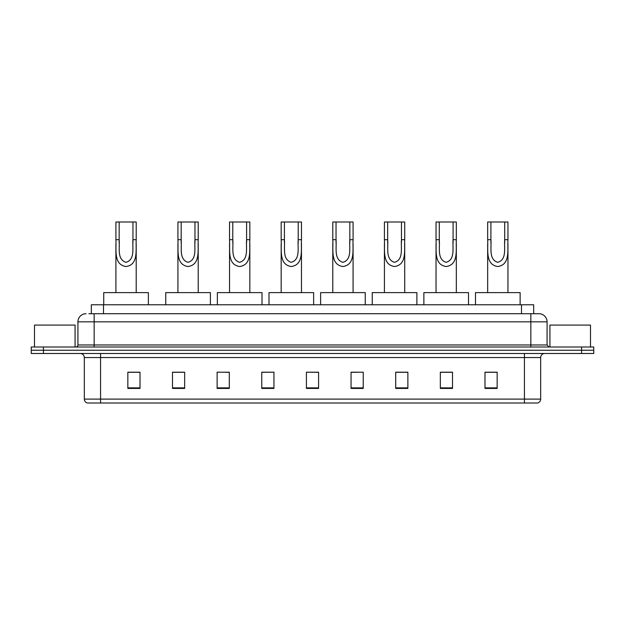 <?xml version="1.0" encoding="UTF-8"?>
<svg xmlns="http://www.w3.org/2000/svg" width="625" height="625" viewBox="0 0 625 625"><rect width="100%" height="100%" fill="white"/><g stroke="black" fill="none" stroke-linecap="round" stroke-linejoin="round"><path stroke-width="0.94" d="M88.883 313.719L94.156 313.719L88.883 313.719L91.32 313.719L91.32 304.789L533.68 304.789L533.68 313.719M86.039 313.719A8.117 8.117 0 0 0 77.922 321.836L77.922 344.969A2.031 2.031 0 0 1 75.891 347M547.078 321.836L94.156 321.836L94.156 313.719L538.961 313.719A8.117 8.117 0 0 1 547.078 321.836L547.078 344.969L549.109 347M43.422 347L31.25 347L31.25 350.242L43.422 350.242L31.25 350.242L31.25 353.492L43.422 353.492L43.422 350.242L581.578 350.242L43.422 350.242L43.422 347L581.578 347L581.578 350.242L593.75 350.242L581.578 350.242L581.578 353.492L43.422 353.492M593.75 347L593.75 350.242L593.75 347L581.578 347M538.836 313.719L536.117 313.719M537.539 403L87.461 403M87.258 403A4.055 4.055 0 0 1 84.336 399.109L100.57 399.109L100.57 403L524.43 403L524.43 399.109L540.664 399.109L540.664 357.547A4.055 4.055 0 0 1 544.727 353.492M84.336 399.109L84.336 357.547C84.094 355.086 82.742 353.734 80.273 353.492M497.156 388.43L497.156 372.203L484.984 372.203L484.984 388.43L497.156 388.43M452.516 388.43L452.516 372.203L440.344 372.203L440.344 388.43L452.516 388.43M407.875 388.43L407.875 372.203L395.695 372.203L395.695 388.43L407.875 388.43M363.234 388.43L363.234 372.203L351.055 372.203L351.055 388.43L363.234 388.43M140.016 388.43L140.016 372.203L127.844 372.203L127.844 388.43L140.016 388.43M184.656 388.43L184.656 372.203L172.484 372.203L172.484 388.43L184.656 388.43M229.305 388.43L229.305 372.203L217.125 372.203L217.125 388.43L229.305 388.43M273.945 388.43L273.945 372.203L261.766 372.203L261.766 388.43L273.945 388.43M318.586 388.43L318.586 372.203L306.414 372.203L306.414 388.43L318.586 388.43M593.75 353.492L593.75 350.242L593.75 353.492L581.578 353.492M524.43 403L537.422 403M273.945 372.203L261.766 372.281L273.945 372.203M225.078 372.281L229.305 372.281M173.461 372.281L184.656 372.281M351.055 372.281L357.547 372.281M306.414 372.203L318.586 372.281L306.414 372.203M140.016 372.281L127.844 372.281M407.875 372.281L395.695 372.281M452.516 372.281L440.344 372.281M497.156 372.281L484.984 372.281M75.078 347L75.078 325.078L34.5 325.078L34.5 347M119.156 222L136.203 222L136.203 239.68C135.625 249.969 138.68 264.742 126.039 266.523C113.406 264.664 116.5 249.961 115.906 239.68L115.906 222L119.156 222L119.156 242.992M115.906 239.68L119.156 239.68C119.898 247.734 116.773 259.43 125.969 262.32C135.336 259.727 132.227 247.805 132.953 239.68L132.953 222M136.203 239.68L132.953 239.68L132.953 243.039M115.906 243.867L115.906 292.617M136.203 243.875L136.203 292.617M148.375 304.789L148.375 292.617L103.734 292.617L103.734 304.789M181.172 222L198.211 222L198.211 239.68C197.641 249.969 200.695 264.742 188.055 266.523C175.414 264.664 178.516 249.961 177.922 239.68L177.922 222L181.172 222L181.172 242.992M177.922 239.68L181.172 239.68C181.914 247.734 178.789 259.43 187.977 262.32C197.344 259.727 194.234 247.805 194.969 239.68L194.969 222M198.211 239.68L194.969 239.68L194.969 243.039M177.922 243.867L177.922 292.617M198.211 243.875L198.211 292.617M210.391 304.789L210.391 292.617L165.75 292.617L165.75 304.789M232.789 222L249.836 222L249.836 239.68C249.266 249.969 252.312 264.742 239.672 266.523C227.039 264.664 230.141 249.961 229.547 239.68L229.547 222L232.789 222L232.789 242.992M229.547 239.68L232.789 239.68C233.539 247.734 230.414 259.43 239.602 262.32C248.969 259.727 245.859 247.805 246.594 239.68L246.594 222M249.836 239.68L246.594 239.68L246.594 243.039M229.547 243.867L229.547 292.617M249.836 243.875L249.836 292.617M262.016 304.789L262.016 292.617L217.367 292.617L217.367 304.789M284.414 222L301.461 222L301.461 239.68C300.883 249.969 303.938 264.742 291.297 266.523C278.664 264.664 281.766 249.961 281.172 239.68L281.172 222L284.414 222L284.414 242.992M281.172 239.68L284.414 239.68C285.156 247.734 282.039 259.43 291.227 262.32C300.594 259.727 297.484 247.805 298.211 239.68L298.211 222M301.461 239.68L298.211 239.68L298.211 243.039M281.172 243.867L281.172 292.617M301.461 243.875L301.461 292.617M313.633 304.789L313.633 292.617L268.992 292.617L268.992 304.789M336.039 222L353.086 222L353.086 239.68C352.508 249.969 355.562 264.742 342.922 266.523C330.289 264.664 333.383 249.961 332.789 239.68L332.789 222L336.039 222L336.039 242.992M332.789 239.68L336.039 239.68C336.781 247.734 333.656 259.43 342.852 262.32C352.219 259.727 349.109 247.805 349.836 239.68L349.836 222M353.086 239.68L349.836 239.68L349.836 243.039M332.789 243.867L332.789 292.617M353.086 243.875L353.086 292.617M365.258 304.789L365.258 292.617L320.617 292.617L320.617 304.789M387.664 222L404.711 222L404.711 239.68C404.133 249.969 407.188 264.742 394.547 266.523C381.906 264.664 385.008 249.961 384.414 239.68L384.414 222L387.664 222L387.664 242.992M384.414 239.68L387.664 239.68C388.406 247.734 385.281 259.43 394.477 262.32C403.836 259.727 400.734 247.805 401.461 239.68L401.461 222M404.711 239.68L401.461 239.68L401.461 243.039M384.414 243.867L384.414 292.617M404.711 243.875L404.711 292.617M416.883 304.789L416.883 292.617L372.242 292.617L372.242 304.789M439.289 222L456.328 222L456.328 239.68C455.758 249.969 458.805 264.742 446.172 266.523C433.531 264.664 436.633 249.961 436.039 239.68L436.039 222L439.289 222L439.289 242.992M436.039 239.68L439.289 239.68C440.031 247.734 436.906 259.43 446.094 262.32C455.461 259.727 452.352 247.805 453.086 239.68L453.086 222M456.328 239.68L453.086 239.68L453.086 243.039M436.039 243.867L436.039 292.617M456.328 243.875L456.328 292.617M468.508 304.789L468.508 292.617L423.867 292.617L423.867 304.789M490.906 222L507.953 222L507.953 239.68C507.383 249.969 510.43 264.742 497.789 266.523C485.156 264.664 488.258 249.961 487.664 239.68L487.664 222L490.906 222L490.906 242.992M487.664 239.68L490.906 239.68C491.648 247.734 488.531 259.43 497.719 262.32C507.086 259.727 503.977 247.805 504.711 239.68L504.711 222M507.953 239.68L504.711 239.68L504.711 243.039M487.664 243.867L487.664 292.617M507.953 243.875L507.953 292.617M520.133 304.789L520.133 292.617L475.484 292.617L475.484 304.789M590.5 347L590.5 325.078L549.922 325.078L549.922 347M103.5 313.719L103.5 304.789M521.5 313.719L521.5 304.789M94.156 347L94.156 321.836L77.922 321.836M77.922 344.969L547.078 344.969M530.844 313.719L530.844 347M524.43 353.492L524.43 357.547L84.336 357.547M540.664 357.547L524.43 357.547L524.43 399.109L100.57 399.109L100.57 353.492M318.586 387.867L306.414 387.867M273.945 387.867L261.766 387.867M229.305 387.867L217.125 387.867M184.656 387.867L172.484 387.867M140.016 387.867L127.844 387.867M363.234 387.867L351.055 387.867M407.875 387.867L395.695 387.867M452.516 387.867L440.344 387.867M497.156 387.867L484.984 387.867M537.742 403C539.578 402.352 540.555 401.055 540.664 399.109"/></g></svg>
